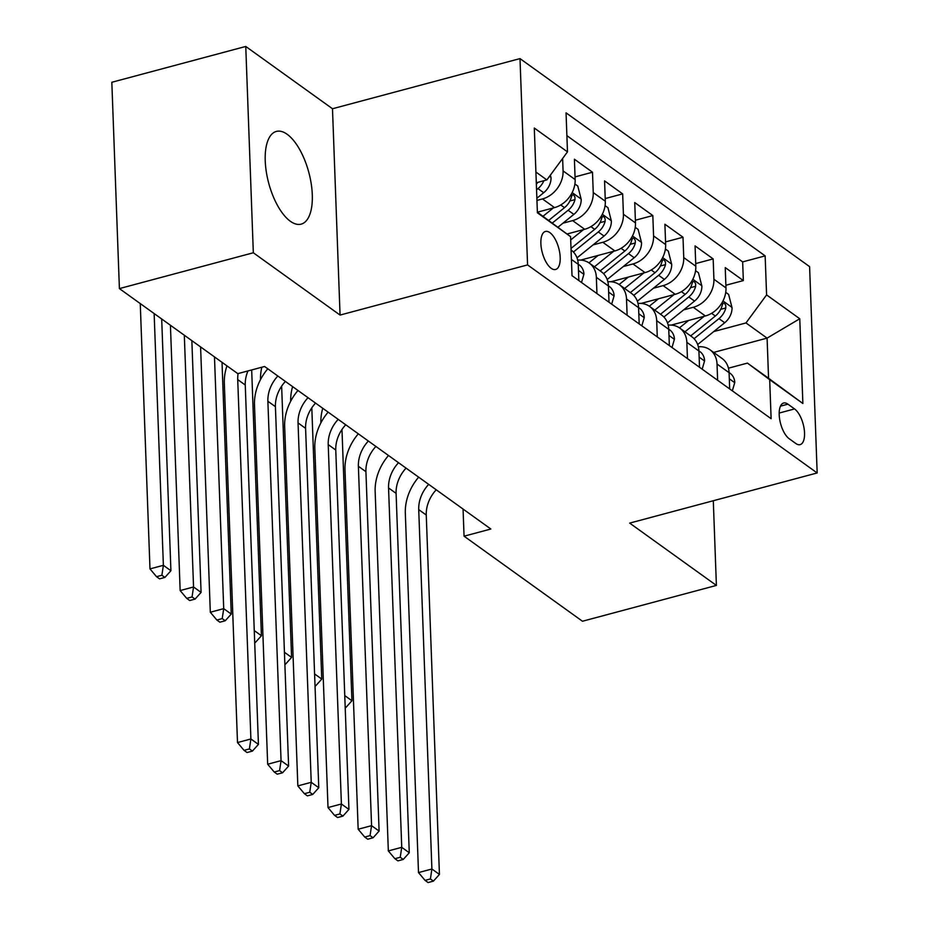 <?xml version="1.0" encoding="UTF-8"?>
<svg xmlns="http://www.w3.org/2000/svg" width="929" height="929" viewBox="0 0 929 929"><rect width="100%" height="100%" fill="white"/><g stroke="black" fill="none" stroke-linecap="round" stroke-linejoin="round"><path stroke-width="1.39" d="M290.359 221.276A47.983 20.763 75 0 0 301.159 224.133A47.983 20.763 75 0 0 311.215 183.721A47.983 20.763 75 0 0 287.166 134.287A47.983 20.763 75 0 0 276.366 131.43A47.983 20.763 75 0 0 266.309 171.842A47.983 20.763 75 0 0 290.359 221.276M551.187 268.307A19.683 8.524 75 0 0 555.623 269.48A19.683 8.524 75 0 0 559.746 252.897A19.683 8.524 75 0 0 549.875 232.622A19.683 8.524 75 0 0 545.439 231.449A19.683 8.524 75 0 0 541.317 248.02A19.683 8.524 75 0 0 551.187 268.307M245.755 46.45L253.327 252.769L340.06 315.07L332.489 108.751L245.755 46.45L111.828 82.275L119.4 288.594L237.801 373.655L264.591 366.49L490.849 529.019L464.059 536.184L582.471 621.246L716.398 585.421L713.298 500.743M332.489 108.751L519.996 58.597L809.6 266.635L817.172 472.954L527.567 264.904L519.996 58.597M671.249 325.092L705.366 315.965A24.607 19.614 -54.3 0 0 725.979 287.92L725.235 267.575L743.339 280.581L725.886 285.249M683.593 309.891L693.301 307.29A24.607 19.614 -54.3 0 0 713.913 279.257L713.17 258.901L695.716 263.569M713.17 258.901L695.066 245.906L695.809 266.251A24.607 19.614 -54.3 0 1 675.209 294.296L641.08 303.423M610.922 281.742L645.04 272.615A24.607 19.614 -54.3 0 0 665.652 244.582L664.897 224.226L683.001 237.232L665.547 241.9M580.753 260.074L614.87 250.946A24.607 19.614 -54.3 0 0 635.482 222.914L634.728 202.557L652.832 215.563L635.378 220.231M567.05 234.003L584.701 229.277A24.607 19.614 -54.3 0 0 605.313 201.245L604.57 180.888L622.662 193.894L605.209 198.562M713.646 352.416L767.087 338.121L745.975 322.944L766.588 294.911L799.764 318.752L802.877 403.5L769.688 379.671L771.116 418.7L572.02 275.669L570.58 236.64L537.38 212.195L554.532 207.608A24.607 19.614 -54.3 0 0 575.144 179.576L574.401 159.219L592.493 172.225L575.051 176.893M794.55 408.934L787.92 404.161A19.068 8.256 75 0 0 783.623 403.023A19.068 8.256 75 0 0 779.628 419.084A19.068 8.256 75 0 0 789.185 438.732L795.828 443.505A19.068 8.256 75 0 0 800.113 444.643A19.068 8.256 75 0 0 804.119 428.583A19.068 8.256 75 0 0 794.55 408.934L779.187 413.045M570.58 236.64L537.403 212.799L534.291 128.039L567.48 151.88L566.051 112.85L765.148 255.881L766.588 294.911M536.95 200.42L542.466 198.934L554.532 207.608M562.916 223.204L572.636 220.614L584.701 229.277M593.085 244.884L602.805 242.283L614.87 250.946M623.254 266.553L632.974 263.952L645.04 272.615M653.424 288.222L663.132 285.621L675.209 294.296M743.339 280.581L742.654 261.897L566.876 135.634M562.626 158.487L563.079 170.901A24.607 19.614 125.7 0 1 542.466 198.934M592.493 172.225L593.248 192.57A24.607 19.614 125.7 0 1 572.636 220.614M622.662 193.894L623.417 214.239A24.607 19.614 125.7 0 1 602.805 242.283M652.832 215.563L653.575 235.92A24.607 19.614 125.7 0 1 632.974 263.952M683.001 237.232L683.744 257.588A24.607 19.614 125.7 0 1 663.132 285.621M717.618 380.263L717.025 364.017A24.607 19.614 -54.3 0 0 709.953 349.757A24.607 19.614 -54.3 0 0 698.353 346.796M729.683 388.937L729.091 372.68A24.607 19.614 -54.3 0 0 722.019 358.431L709.953 349.757M699.514 367.257L698.922 351.011A24.607 19.614 -54.3 0 0 691.85 336.762L679.784 328.088A24.607 19.614 125.7 0 1 686.856 342.348L687.448 358.594M669.356 345.588L668.752 329.342A24.607 19.614 -54.3 0 0 661.68 315.094L649.615 306.419A24.607 19.614 125.7 0 1 656.687 320.668L657.279 336.925M639.187 323.919L638.583 307.673A24.607 19.614 -54.3 0 0 631.511 293.413L619.446 284.75A24.607 19.614 125.7 0 1 626.518 298.999L627.121 315.256M609.018 302.25L608.425 285.993A24.607 19.614 -54.3 0 0 601.342 271.744L589.276 263.081A24.607 19.614 125.7 0 1 596.348 277.33L596.952 293.576M578.848 280.581L578.256 264.324A24.607 19.614 -54.3 0 0 571.184 250.075L571.08 250.006M769.688 379.671L747.439 363.1L728.452 368.174M747.439 363.1L768.562 378.266L767.087 338.121L799.764 318.752M713.762 331.56L745.975 322.944M253.327 252.769L119.4 288.594M340.06 315.07L527.567 264.904M817.172 472.954L629.665 523.108L716.398 585.421M463.06 509.069L464.059 536.184M536.3 182.746L546.867 179.912L535.905 172.039M742.654 261.897L765.148 255.881M668.195 325.127A24.607 19.614 125.7 0 1 679.784 328.088M638.026 303.458A24.607 19.614 125.7 0 1 649.615 306.419M607.856 281.789A24.607 19.614 125.7 0 1 619.446 284.75M577.687 260.12A24.607 19.614 125.7 0 1 589.276 263.081M567.48 151.88L546.867 179.912M768.562 378.266L802.877 403.5M732.342 390.842L734.781 382.446A16.304 12.994 -54.3 0 0 730.113 373.284L729.079 372.552M436.235 489.792A30.762 24.514 -54.3 0 0 426.26 515.038L439.44 874.421L431.892 868.998L430.406 878.95L425.052 880.378L428.072 882.55L433.425 881.122L430.406 878.95M428.687 484.369A30.762 24.514 -54.3 0 0 418.724 509.626L431.892 868.998L418.503 872.586L405.323 513.203A46.136 36.777 125.7 0 1 418.654 477.158M418.503 872.586L425.052 880.378M433.425 881.122L439.44 874.421M688.691 320.424L679.459 327.867M704.194 316.278L684.94 331.804M725.735 292.345L728.615 294.412L732.04 307.731A16.304 12.994 125.7 0 1 724.701 322.746L697.667 344.531M694.068 338.702L718.965 318.624A16.304 12.994 -54.3 0 0 725.804 307.975L725.804 305.478L724.306 303.04L723.157 303.237L722.181 305.374A16.304 12.994 125.7 0 1 715.342 316.023L690.677 335.915M344.764 695.612L351.928 700.756L341.977 429.5M345.205 707.643L345.913 707.457L345.182 706.923M320.865 422.904A46.136 36.777 125.7 0 1 322.758 408.272M345.913 707.457L351.928 700.756M702.185 369.173L704.612 360.777A16.304 12.994 -54.3 0 0 699.943 351.615L698.922 350.883M406.066 468.123A30.762 24.514 -54.3 0 0 396.091 493.369L409.271 852.752L401.734 847.329L400.236 857.281L394.883 858.71L397.902 860.881L403.256 859.441L400.236 857.281M398.518 462.7A30.762 24.514 -54.3 0 0 388.554 487.946L401.734 847.329L388.334 850.918L375.153 491.534A46.136 36.777 125.7 0 1 388.485 455.489M388.334 850.918L394.883 858.71M403.256 859.441L409.271 852.752M672.015 347.504L674.442 339.108A16.304 12.994 -54.3 0 0 669.774 329.946L668.752 329.214M375.897 446.443A30.762 24.514 -54.3 0 0 365.921 471.7L379.102 831.072L371.565 825.66L370.067 835.612L364.714 837.041L367.733 839.212L373.086 837.772L370.067 835.612M368.36 441.031A30.762 24.514 -54.3 0 0 358.385 466.277L371.565 825.66L358.164 829.237L344.996 469.865A46.136 36.777 125.7 0 1 358.315 433.82M358.164 829.237L364.714 837.041M373.086 837.772L379.102 831.072M641.846 325.835L644.273 317.439A16.304 12.994 -54.3 0 0 639.605 308.277L638.583 307.534M345.727 424.774A30.762 24.514 -54.3 0 0 335.764 450.031L348.932 809.403L341.396 803.991L339.909 813.932L334.545 815.372L337.564 817.532L342.917 816.103L339.909 813.932M338.191 419.362A30.762 24.514 -54.3 0 0 328.216 444.608L341.396 803.991L328.007 807.568L314.826 448.196A46.136 36.777 125.7 0 1 328.146 412.139M328.007 807.568L334.545 815.372M342.917 816.103L348.932 809.403M611.677 304.155L614.115 295.77A16.304 12.994 -54.3 0 0 609.436 286.596L608.414 285.865M315.558 403.105A30.762 24.514 -54.3 0 0 305.595 428.35L318.763 787.734L311.227 782.311L309.74 792.263L304.375 793.703L307.394 795.863L312.759 794.434L309.74 792.263M308.022 397.682A30.762 24.514 -54.3 0 0 298.046 422.939L311.227 782.311L297.837 785.899L284.657 426.516A46.136 36.777 125.7 0 1 297.977 390.47M297.837 785.899L304.375 793.703M312.759 794.434L318.763 787.734M658.522 298.755L649.29 306.198M674.024 294.609L654.771 310.123M695.566 270.664L698.445 272.743L701.871 286.062A16.304 12.994 125.7 0 1 694.532 301.077L667.498 322.862M663.91 317.021L688.795 296.955A16.304 12.994 -54.3 0 0 695.635 286.306L695.647 283.798L694.137 281.371L692.988 281.568L692.012 283.705A16.304 12.994 125.7 0 1 685.172 294.354L660.507 314.246M314.594 673.943L321.759 679.087L311.807 407.831M315.036 685.974L315.744 685.776L315.012 685.254M290.696 401.235A46.136 36.777 125.7 0 1 292.6 386.603M315.744 685.776L321.759 679.087M628.352 277.086L619.12 284.518M643.867 272.94L624.613 288.454M665.396 248.995L668.288 251.074L671.702 264.393A16.304 12.994 125.7 0 1 664.363 279.408L637.34 301.193M633.741 295.352L658.626 275.286A16.304 12.994 -54.3 0 0 665.466 264.626L665.478 262.129L663.968 259.702L662.818 259.888L661.843 262.024A16.304 12.994 125.7 0 1 655.015 272.685L630.338 292.577M284.425 652.263L291.59 657.407L281.638 386.15M284.866 664.293L285.575 664.107L284.843 663.585M260.538 379.566A46.136 36.777 125.7 0 1 261.827 367.222M285.575 664.107L291.59 657.407M598.183 255.417L588.963 262.849M613.697 251.26L594.444 266.786M635.239 227.326L638.118 229.393L641.544 242.713A16.304 12.994 125.7 0 1 634.193 257.728L607.171 279.524M603.571 273.683L628.457 253.617A16.304 12.994 -54.3 0 0 635.297 242.957L635.308 240.46L633.799 238.033L632.661 238.219L631.685 240.356A16.304 12.994 125.7 0 1 624.845 251.016L600.169 270.908M254.256 630.594L261.421 635.738L251.678 369.939M254.697 642.624L255.405 642.438L254.674 641.916M255.405 642.438L261.421 635.738M568.014 233.736L567.387 234.247M583.528 229.591L570.708 239.926M605.069 205.657L607.949 207.724L611.375 221.044A16.304 12.994 125.7 0 1 604.024 236.059L577.002 257.844M573.402 252.014L598.299 231.948A16.304 12.994 -54.3 0 0 605.127 221.288L605.139 218.791L603.629 216.352L602.491 216.55L601.516 218.687A16.304 12.994 125.7 0 1 594.676 229.347L571.021 248.415M214.483 356.899L223.715 608.646L231.251 614.069L222.019 362.322M219.883 622.198L225.236 620.769L222.217 618.598L216.863 620.038L219.883 622.198M222.217 618.598L223.715 608.646L210.314 612.234L200.594 346.923M210.314 612.234L216.863 620.038M225.236 620.769L231.251 614.069M581.508 282.486L583.946 274.09A16.304 12.994 -54.3 0 0 579.266 264.928L578.244 264.196M285.4 381.436A30.762 24.514 -54.3 0 0 275.425 406.681L288.605 766.065L281.057 760.642L279.571 770.594L274.218 772.022L277.225 774.194L282.59 772.765L279.571 770.594M277.852 376.013A30.762 24.514 -54.3 0 0 267.877 401.27L281.057 760.642L267.668 764.23L254.488 404.847A46.136 36.777 125.7 0 1 267.807 368.801M267.668 764.23L274.218 772.022M282.59 772.765L288.605 766.065M553.359 207.922L543.024 216.248M574.9 183.988L577.78 186.055L581.206 199.375A16.304 12.994 125.7 0 1 573.855 214.39L557.946 227.222M552.314 223.03L568.13 210.268A16.304 12.994 -54.3 0 0 574.97 199.619L574.97 197.122L573.46 194.684L572.322 194.881L571.347 197.018A16.304 12.994 125.7 0 1 564.507 207.666L548.749 220.37M184.314 335.23L193.546 586.977L201.082 592.4L191.85 340.641M189.713 600.529L195.067 599.1L192.059 596.929L186.694 598.357L189.713 600.529M192.059 596.929L193.546 586.977L180.156 590.565L170.425 325.255M180.156 590.565L186.694 598.357M195.067 599.1L201.082 592.4M247.973 370.926A30.762 24.514 -54.3 0 0 245.256 385.012L258.436 744.396L250.888 738.973L249.402 748.925L244.048 750.353L247.068 752.525L252.421 751.085L249.402 748.925M238.103 373.574A30.762 24.514 -54.3 0 0 237.719 379.601L250.888 738.973L237.499 742.561L224.319 383.178A46.136 36.777 125.7 0 1 226.955 365.863M237.499 742.561L244.048 750.353M252.421 751.085L258.436 744.396M550.374 175.14L551.036 177.706A16.304 12.994 125.7 0 1 543.697 192.721L536.869 198.225M536.556 189.737L537.961 188.599A16.304 12.994 -54.3 0 0 543.871 180.714M537.856 182.328A16.304 12.994 125.7 0 1 536.347 184.139M154.144 313.561L163.376 565.308L170.913 570.731L161.692 318.972M159.544 578.86L164.909 577.42L161.89 575.26L156.525 576.688L159.544 578.86M161.89 575.26L163.376 565.308L149.987 568.896L140.256 303.574M149.987 568.896L156.525 576.688M164.909 577.42L170.913 570.731M693.301 307.29L705.366 315.965M713.913 279.257L725.979 287.92M563.079 170.901L575.144 179.576M593.248 192.57L605.313 201.245M623.417 214.239L635.482 222.914M653.575 235.92L665.652 244.582M683.744 257.588L695.809 266.251M717.025 364.017L729.091 372.68M686.856 342.348L698.922 351.011M656.687 320.668L668.752 329.342M626.518 298.999L638.583 307.673M596.348 277.33L608.425 285.993M571.416 259.423L578.256 264.324M780.476 406.159L787.92 404.161M729.311 378.788L734.723 382.678M426.26 515.038L418.724 509.626M731.959 307.394L722.994 300.961M715.342 316.023L711.579 313.328M724.701 322.746L718.965 318.624M720.718 309.334L725.804 307.975M699.142 357.119L704.554 360.998M396.091 493.369L388.554 487.946M668.985 335.45L674.384 339.329M365.921 471.7L358.385 466.277M638.815 313.781L644.215 317.66M335.764 450.031L328.216 444.608M608.646 292.112L614.046 295.991M305.595 428.35L298.046 422.939M701.79 285.726L692.825 279.281M685.172 294.354L681.41 291.648M694.532 301.077L688.795 296.955M690.549 287.665L695.635 286.306M671.621 264.057L662.656 257.612M655.015 272.685L651.241 269.979M664.363 279.408L658.626 275.286M660.38 265.984L665.466 264.626M641.451 242.388L632.486 235.943M624.845 251.016L621.083 248.31M634.193 257.728L628.457 253.617M630.21 244.315L635.297 242.957M611.282 220.707L602.317 214.274M594.676 229.347L590.914 226.641M604.024 236.059L598.299 231.948M600.041 222.646L605.127 221.288M578.477 270.432L583.876 274.322M275.425 406.681L267.877 401.27M581.124 199.038L572.159 192.605M564.507 207.666L560.744 204.972M573.855 214.39L568.13 210.268M569.883 200.978L574.97 199.619M245.256 385.012L237.719 379.601M550.955 177.369L549.503 176.324M543.697 192.721L537.961 188.599"/></g></svg>

